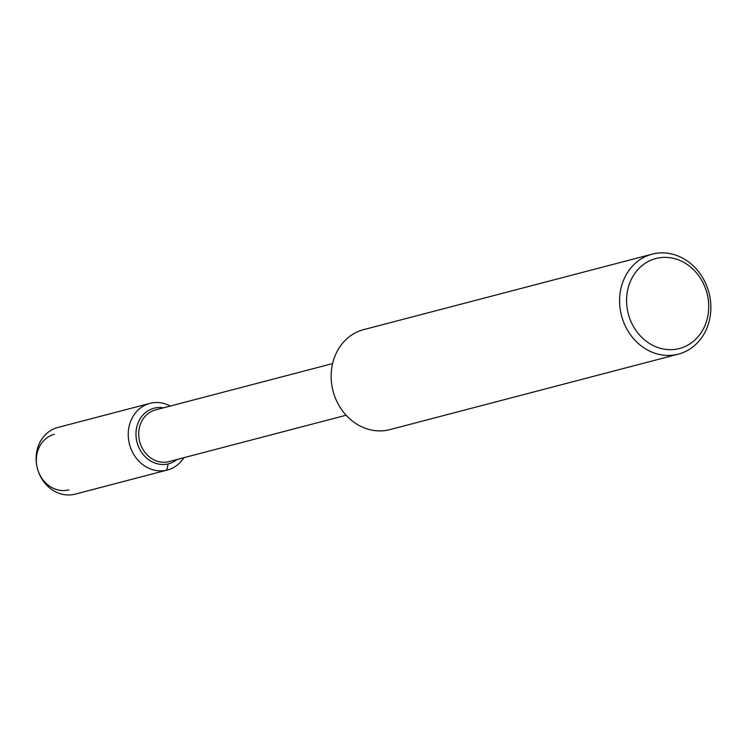 <?xml version="1.0" encoding="UTF-8"?>
<svg xmlns="http://www.w3.org/2000/svg" width="748" height="748" viewBox="0 0 748 748"><rect width="100%" height="100%" fill="white"/><g stroke="black" fill="none" stroke-linecap="round" stroke-linejoin="round"><path stroke-width="1.12" d="M346.118 415.243L169.048 461.572A26.704 23.356 -104.7 0 1 139.698 441.666A26.704 23.356 -104.7 0 1 155.528 409.913L332.598 363.584M389.904 429.604A51.677 45.198 -104.7 0 1 333.075 391.073A51.677 45.198 -104.7 0 1 363.715 329.625L652.153 254.161A51.677 45.198 -104.7 0 1 652.995 253.946A51.677 45.198 -104.7 0 1 709.076 293.179A51.677 45.198 -104.7 0 1 678.333 354.141A51.677 45.198 -104.7 0 1 621.504 315.609A51.677 45.198 -104.7 0 1 652.144 254.161M656.641 258.341A46.507 40.682 -104.7 0 1 707.43 317.947A46.507 40.682 -104.7 0 1 638.885 334.281A46.507 40.682 -104.7 0 1 656.641 258.341M154.537 408.09A28.723 25.123 -104.7 0 1 163.541 407.819A28.723 25.123 -104.7 0 0 154.537 408.09A28.723 25.123 -104.7 0 0 154.069 408.202A28.723 25.123 -104.7 0 1 154.537 408.09M177.061 459.478A28.723 25.123 -104.7 0 1 168.627 463.779A28.723 25.123 -104.7 0 1 137.043 442.358A28.723 25.123 -104.7 0 1 154.069 408.202A28.723 25.123 -104.7 0 0 137.043 442.358A28.723 25.123 -104.7 0 0 168.627 463.779L168.609 463.779A28.723 25.123 -104.7 0 0 177.061 459.478M167.374 470.024L75.267 494.119A34.455 30.135 -104.7 0 1 37.4 468.426A34.455 30.135 -104.7 0 1 57.83 427.463L149.937 403.368A34.455 30.135 -104.7 0 1 150.498 403.228A34.455 30.135 -104.7 0 1 170.32 406.042M68.984 489.846A28.723 25.123 -104.7 0 1 37.4 468.426A28.723 25.123 -104.7 0 1 54.436 434.27M183.84 457.701A34.455 30.135 -104.7 0 1 167.393 470.015A34.455 30.135 -104.7 0 1 129.507 444.331A34.455 30.135 -104.7 0 1 149.937 403.368M168.141 463.891L166.813 470.165L74.707 494.26M678.305 354.15L389.876 429.614"/></g></svg>
